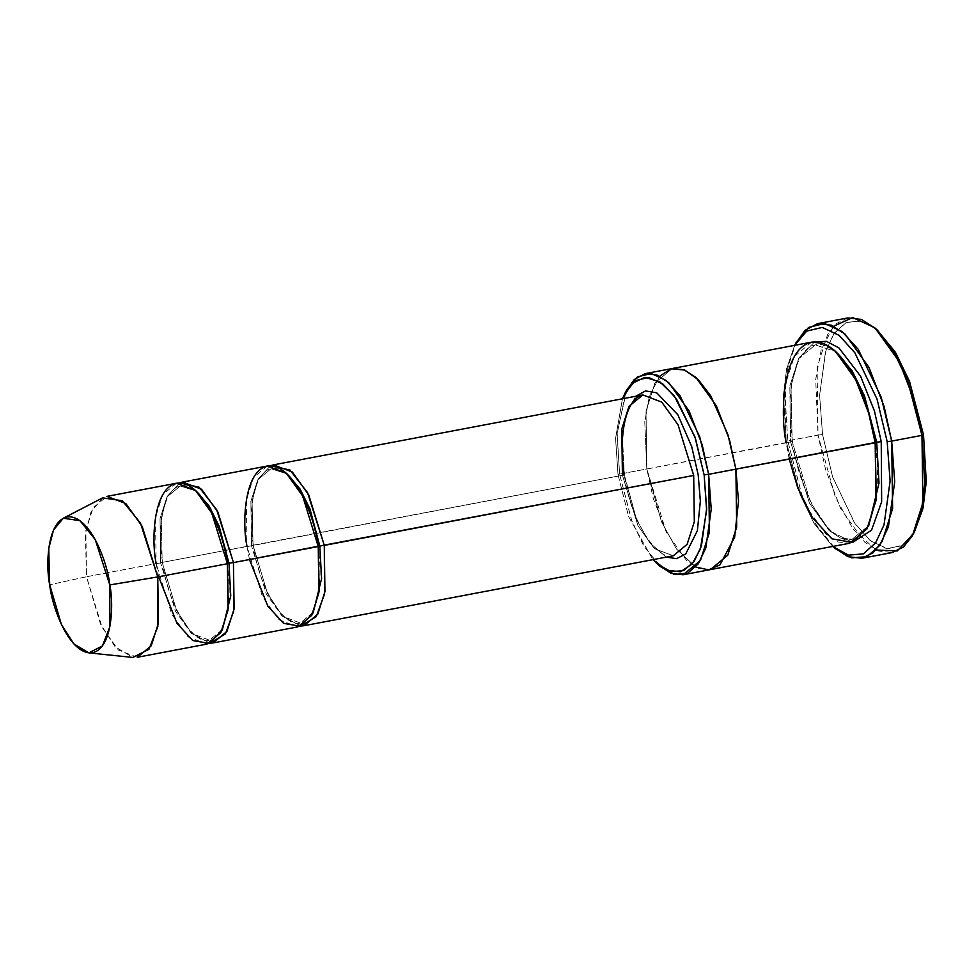 <?xml version="1.0" encoding="UTF-8"?>
<svg xmlns="http://www.w3.org/2000/svg" width="975" height="975" viewBox="0 0 975 975"><rect width="100%" height="100%" fill="white"/><g stroke="black" fill="none" stroke-linecap="round" stroke-linejoin="round"><path stroke-width="0.73" stroke-dasharray="4.88 3.66" d="M673.286 555.799L654.371 548.633L638.003 525.83L622.428 475.276L251.489 545.793L250.88 501.442L257.753 479.798L271.038 468.78L287.052 473.874L271.038 468.78L257.753 479.798L250.88 501.442L251.489 545.793L253.037 545.22L267.491 593.507L282.64 616.31L300.812 625.999L282.64 616.31L267.491 593.507L253.037 545.22L252.062 501.235L258.168 479.03L270.465 465.745L258.168 479.03L252.062 501.235L253.037 545.22L622.428 475.276L638.003 525.83L654.371 548.633L673.286 555.799C657.711 561.393 630.374 521.418 624.305 474.752L636.602 519.663L649.606 542.661L666.254 557.139L649.606 542.661L636.602 519.663L623.963 474.703L622.342 434.338L626.523 412.742L635.785 396.252L626.523 412.742L622.342 434.338L624.305 474.752M877.244 329.977L861.498 321.116L846.519 322.274L834.234 333.145L825.74 351.158L819.609 395.082L822.547 434.533L818.037 435.106L815.697 379.458L821.243 349.538L833.674 326.235M786.216 441.419L783.473 394.765L786.593 368.842L794.662 345.345L786.642 368.574L783.473 394.582L786.216 441.419L800.195 494.727L814.125 523.551L832.735 546.451L813.967 523.295L800.122 494.544L786.216 441.419L787.751 440.846L786.216 441.419M796.283 342.249L788.141 366.137L784.936 392.815L787.751 440.846L784.887 393.924L787.812 367.77L795.405 343.992M618.028 474.691L615.566 438.384L622.452 398.775L615.566 438.384L618.028 474.691L628.631 516.628L652.909 559.662L628.631 516.628L618.028 474.691L619.576 474.106L618.028 474.691M626.876 389.598L617.151 432.949L619.576 474.106L617.102 434.046L625.999 391.353M176.548 483.21L162.679 494.691L155.5 517.286L156.146 563.562L86.507 576.749L85.861 530.461L93.039 507.878L106.909 496.385M102.643 497.872L91.041 511.826L85.398 533.812L86.507 576.749L49.688 584.781L86.507 576.749L100.474 624.012L115.074 646.742L132.856 657.443M162.203 562.417L160.656 562.989L160.046 518.639L166.92 496.994L180.204 485.989L196.219 491.071L180.204 485.989L166.92 496.994L160.046 518.639L160.656 562.989L162.203 562.417L176.658 610.703L191.807 633.518L209.978 643.207L191.807 633.518L176.658 610.703L162.203 562.417L161.228 518.432L167.334 496.226L179.632 482.942L167.334 496.226L161.228 518.432L162.203 562.417L224.908 550.534L162.203 562.417M222.434 629.57L209.393 640.161L191.271 633.287L175.585 611.435L160.656 562.989L175.585 611.435L191.271 633.287L209.393 640.161L222.434 629.57M158.645 576.749L156.146 563.562L160.656 562.989L156.146 563.562L171.722 614.116L188.09 636.919L207.005 644.085M313.268 612.373L300.227 622.964L282.104 616.09L266.419 594.238L251.489 545.793L266.419 594.238L282.104 616.09L300.227 622.964L313.268 612.373M249.478 559.553L246.98 546.366L251.489 545.793L226.493 550.241L246.98 546.366L262.555 596.919L278.923 619.722L297.838 626.888M847.787 317.923L836.599 323.444L827.568 334.681L817.099 367.624L818.037 435.106L787.751 440.846L818.037 435.106L825.581 469.56L840.755 508.828L864.618 542.088L878.536 551.058L892.21 552.545M792.151 441.431L790.615 442.004L789.835 386.088L798.513 358.8L815.258 344.918L835.819 351.622L815.258 344.918L798.513 358.8L789.835 386.088L790.615 442.004L792.151 441.431L810.505 502.369L829.749 530.9L852.65 542.417L829.749 530.9L810.505 502.369L792.151 441.431L791.017 385.881L798.915 358.008L814.673 341.811L798.915 358.008L791.017 385.881L792.151 441.431M868.749 525.549L852.065 539.309L840.743 538.078L829.213 530.644L809.445 503.1L790.615 442.004L809.445 503.1L829.213 530.644L840.743 538.078L852.065 539.309L868.749 525.549M789.214 459.067L786.094 442.577L790.615 442.004L619.576 474.106L646.815 468.951L645.974 411.365L654.822 383.163L671.97 368.574M672.323 368.513L654.993 382.87L646.023 411.109L646.815 468.951L786.094 442.577L792.565 472.107L805.582 505.769L826.032 534.276L837.964 541.966L849.676 543.233M811.602 342.14L794.272 356.497L785.302 384.735L786.094 442.577M642.83 394.924L628.96 406.404L621.782 429L622.428 475.276L623.963 474.703M267.382 466.001L253.512 477.494L246.334 500.077L246.98 546.366M710.044 569.668L698.356 568.206L686.473 560.393L666.169 531.875L646.815 468.951L661.44 521.662L676.431 548.937L695.797 567.036L676.431 548.937L661.44 521.662L646.815 468.951L644.767 421.785L649.338 396.35L659.673 376.24L649.338 396.35L644.767 421.785L646.815 468.951L653.287 498.481L666.303 532.143L686.753 560.637L698.685 568.327L710.397 569.607M658.929 565.281L643.171 544.867L631.434 519.919L619.576 474.106L631.837 520.991L644.061 546.353L660.392 566.585M914.318 532.216L902.119 545.683L886.592 548.645L869.895 540.26L854.417 522.807L832.54 476.653L822.547 434.533L819.609 395.582L825.447 352.109L833.625 334.023L845.557 322.737L860.218 320.824L875.794 328.77M833.918 547.438L815.441 523.648L801.669 494.471L787.751 440.846L802.072 495.532L816.331 525.135L835.38 548.73M137.365 657.272L118.45 650.106L102.083 627.303L86.507 576.749L156.146 563.562M876.037 549.973L853.149 529.206L835.356 497.226L818.037 435.106L822.547 434.533L832.711 477.189L855.075 523.746L870.833 541.015L887.725 548.815L903.24 544.964L915.22 530.558M162.545 562.465C158.596 538.371 160.229 511.119 168.358 496.372C171.953 490.133 175.902 486.671 180.204 485.989C194.976 480.59 221.264 518.907 227.065 563.672C233.951 603.562 223.202 639.527 209.393 640.161C194.634 645.547 168.346 607.242 162.545 562.465M253.378 545.269C249.429 521.174 251.062 493.923 259.192 479.176C262.787 472.936 266.736 469.475 271.038 468.78C285.809 463.393 312.097 501.711 317.899 546.475C324.785 586.365 314.035 622.33 300.227 622.964C285.468 628.351 259.179 590.046 253.378 545.269M792.492 441.492C787.581 405.807 789.957 378.239 799.622 358.763C804.217 350.513 809.433 345.893 815.258 344.918C834.868 338.301 867.433 386.6 874.831 442.735C883.374 492.789 870.297 538.054 852.065 539.309C832.455 545.927 799.902 497.628 792.492 441.492"/><path stroke-width="1.46" d="M693.688 475.447L694.322 521.722L687.143 544.318L673.286 555.799L687.143 544.318L694.322 521.722L693.688 475.447L678.1 424.893L661.745 402.09L642.83 394.924L661.745 402.09L678.1 424.893L693.688 475.447L324.297 545.391L307.539 492.594L289.965 470.035L270.465 465.745L273.439 464.856L292.354 472.034L308.709 494.837L324.297 545.391L319.788 545.963L693.688 475.447M273.439 464.856L642.83 394.924L628.96 406.404L621.782 429L622.428 475.276L623.963 474.703M666.254 557.139L676.613 558.638L685.73 553.946L697.381 530.668L700.355 501.053L698.197 474.886L700.355 501.053L697.381 530.668L685.73 553.946L676.613 558.638L666.254 557.139M875.794 328.77L894.867 351.463L909.2 380.616L923.508 434.789L909.602 381.652L895.745 352.901L877.244 329.977L874.331 327.466L893.392 351.073L907.652 380.664L921.96 435.362L923.508 434.789L926.201 482.515L922.789 508.938L914.318 532.216M833.674 326.235L852.662 317.558L874.331 327.466M795.405 343.992L805.033 330.318L817.513 323.663L831.175 325.15L845.093 334.12L868.957 367.368L884.142 406.648L891.686 441.09L887.177 441.663L890.114 481.041L884.033 524.879L875.587 542.904L863.375 553.861L848.445 555.141L832.735 546.451L848.445 555.141L863.375 553.861L875.587 542.904L884.033 524.879L890.114 481.041L887.177 441.663L877.037 399.116L854.758 352.621L839.048 335.315L822.193 327.417L806.666 331.11L794.662 345.345L806.666 331.11L822.193 327.417L839.048 335.315L854.758 352.621L877.037 399.116L887.177 441.663L891.686 441.09L881.217 397.191L858.195 349.257L841.986 331.488L824.594 323.456L808.616 327.429L796.283 342.249L794.503 345.638M625.999 391.353L634.298 379.458L645.072 373.669L656.784 374.948L668.716 382.639L689.167 411.133L702.183 444.795L708.642 474.325L704.133 474.898L706.643 508.548L701.415 546.012L694.163 561.381L683.694 570.655L670.91 571.643L657.491 564.086L652.909 559.662L666.742 570.156L680.465 571.777L692.116 564.05L700.379 549.047L706.619 510.205L704.133 474.898L694.882 436.776L674.213 395.826L659.856 381.859L644.914 377.313L631.837 383.589L622.452 398.775L625.097 392.998L635.31 380.713L648.546 377.423L662.951 384.077L676.394 398.799L695.467 438.518L704.133 474.898L708.642 474.325L699.684 436.702L679.953 395.606L666.047 380.384L651.142 373.498L637.443 376.898L626.876 389.598L625.097 392.998M106.909 496.385L125.824 503.563L142.179 526.366L157.767 576.92L227.407 563.733L211.819 513.179L195.463 490.376L176.548 483.21L106.909 496.385M88.786 652.872L132.856 657.443L148.956 649.265L157.84 626.498L157.767 576.92L109.809 584.927L109.87 626.754L102.375 645.974L88.786 652.872L73.795 643.841L61.474 624.658L49.688 584.781C51.529 604.695 67.775 651.958 90.163 652.945C112.271 652.068 114.063 604.853 109.809 584.927C107.969 565.013 91.723 517.749 69.323 516.762C47.214 517.64 45.423 564.866 49.688 584.781L48.75 548.559L53.515 530.022L63.302 518.237L79.913 520.662L95.221 539.528L109.809 584.927L157.767 576.92L140.473 523.112L122.338 500.748L102.643 497.872L63.302 518.237M156.146 563.562C151.101 539.943 153.221 483.978 179.424 482.942C205.969 484.1 225.225 540.126 227.407 563.733L228.954 563.16L219.143 526.171L209.296 506.33L196.219 491.071L209.296 506.33L219.143 526.171L228.954 563.16L233.464 562.587L216.706 509.791L199.132 487.232L179.632 482.942L182.605 482.064L201.52 489.231L217.876 512.033L233.464 562.587L228.954 563.16L230.758 595.786L222.434 629.57L230.758 595.786L228.954 563.16L227.407 563.733L228.321 608.193L221.995 630.496L209.369 643.439L192.757 640.538L176.987 623.366L158.645 576.749M213.062 642.939L297.838 626.888L311.707 615.396L318.874 592.812L318.24 546.536L319.788 545.963L321.592 578.589L313.268 612.373L321.592 578.589L319.788 545.963L309.977 508.974L300.129 489.133L287.052 473.874L300.129 489.133L309.977 508.974L319.788 545.963L233.464 562.587L234.098 608.863L226.919 631.447L213.062 642.939L209.978 643.207L225.396 633.908L233.72 611.142L233.464 562.587L318.24 546.536L319.154 590.996L312.829 613.299L300.202 626.243L283.591 623.342L267.82 606.17L249.478 559.553M300.812 625.999L316.229 616.712L324.553 593.946L324.297 545.391L324.931 591.667L317.753 614.25L303.895 625.743L300.812 625.999M832.479 546.232L835.38 548.73L851.589 557.858L867.007 556.664L879.657 545.476L888.396 526.927L894.709 481.711L891.686 441.09L892.612 508.584L882.143 541.527L873.125 552.764L861.937 558.273L892.21 552.545L903.398 547.024L912.429 535.787L922.898 502.856L921.96 435.362L891.686 441.09L921.96 435.362L914.416 400.908L899.243 361.64L875.379 328.38L861.461 319.41L847.787 317.923L817.513 323.663M657.491 564.086L660.392 566.585L674.286 574.409L687.497 573.385L698.332 563.794L705.827 547.901L711.238 509.145L708.642 474.325L709.447 532.167L700.477 560.406L683.146 574.763L710.397 569.607L727.728 555.25L736.698 527.012L735.893 469.17L727.874 434.484L710.726 395.801L698.441 379.836L684.73 370.061L671.214 368.757L659.673 376.24L671.214 368.757L684.73 370.061L698.453 379.848L710.726 395.813L727.874 434.484L735.893 469.17L738.489 501.162L734.626 537.31L719.903 564.939L708.545 569.863L695.797 567.036L708.545 569.863L719.903 564.952L734.626 537.31L738.502 501.162L735.893 469.17L736.698 527.012L727.728 555.25L710.397 569.607L849.676 543.233L867.007 528.877L875.977 500.638L875.172 442.796L735.893 469.17L729.434 439.64L716.418 405.978L695.967 377.471L684.036 369.781L672.323 368.513L684.036 369.781L695.967 377.471L716.418 405.978L729.434 439.64L735.893 469.17L708.642 474.325L876.72 442.223L864.459 395.862L852.162 370.939L835.819 351.622L852.162 370.939L864.459 395.862L876.72 442.223L881.229 441.651L874.441 411.023L860.596 376.216L838.914 347.929L826.532 341.36L814.673 341.811L826.532 341.36L838.914 347.929L860.596 376.216L874.441 411.023L881.229 441.651L876.72 442.223L879.011 483.088L868.749 525.549L879.011 483.088L876.72 442.223L875.172 442.796L876.306 498.371L868.408 526.244L852.625 542.429L831.87 538.809L812.151 517.335L797.757 487.853L789.214 459.067M852.65 542.417L871.54 530.205L881.656 501.772L881.229 441.651L881.656 501.772L871.54 530.205L852.65 542.417M671.97 368.574L811.602 342.14L823.314 343.407L835.246 351.097L855.697 379.604L868.713 413.266L875.172 442.796C872.454 413.29 848.372 343.261 815.197 341.811C782.45 343.102 779.793 413.071 786.094 442.577M246.98 546.366C241.934 522.746 244.055 466.781 270.258 465.745C296.802 466.903 316.058 522.929 318.24 546.536L302.652 495.982L286.297 473.18L267.382 466.001L182.605 482.064M226.493 550.241L224.908 550.534L226.493 550.241M635.785 396.252L645.523 390.938L656.687 392.803L677.82 414.728L691.677 446.501L698.197 474.886L691.677 446.501L677.82 414.728L656.687 392.803L645.523 390.938L635.785 396.252M683.146 574.763L671.141 573.373L658.929 565.281M861.937 558.273L848.043 556.701L833.918 547.438M227.407 563.733L157.767 576.92L158.413 623.196L151.235 645.779L137.365 657.272L207.005 644.085L220.874 632.604L228.04 610.009L227.407 563.733M913.429 533.959L923.13 507.353L926.25 481.431L923.508 434.789L921.96 435.362L924.787 483.381L921.582 510.071L913.429 533.959L897.207 550.972L876.037 549.973M645.072 373.669L672.323 368.513M303.895 625.743L673.286 555.799M624.305 474.752C620.356 450.962 621.575 422.053 630.386 405.819C634.128 399.287 638.284 395.655 642.83 394.924"/></g></svg>

